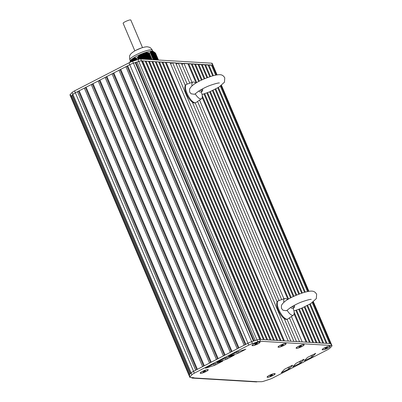 <?xml version="1.0" encoding="UTF-8"?>
<svg xmlns="http://www.w3.org/2000/svg" width="402" height="402" viewBox="0 0 402 402"><rect width="100%" height="100%" fill="white"/><g stroke="black" fill="none" stroke-linecap="round" stroke-linejoin="round"><path stroke-width="0.6" d="M152.097 59.652L149.288 53.109L152.067 59.652M153.273 59.722L150.348 52.843L153.257 59.722M158.453 60.029L155.519 53.149L158.443 60.029M149.318 53.114A14.065 2.708 -23 0 1 150.343 52.853M151.237 51.175L151.77 51.119A12.502 2.407 157 0 0 151.695 51.119L155.418 59.848M150.348 52.843L150.378 51.999L151.212 51.149A12.502 2.407 157 0 0 144.403 52.868L146.971 52.697L149.288 53.109M151.564 51.195L155.232 59.838L151.494 51.129A12.502 2.407 157 0 0 151.348 51.139M151.358 51.29L154.981 59.823L151.343 51.265M152.056 51.2L155.981 59.883M155.479 59.853L151.77 51.119L155.489 59.853M151.172 51.421L154.73 59.808L151.152 51.396M152.308 51.21L152.519 51.17A12.502 2.407 157 0 0 152.469 51.16L156.172 59.893M155.991 59.883L152.278 51.139A12.502 2.407 157 0 0 152.257 51.134M150.996 51.587L154.479 59.792L150.976 51.562M150.835 51.788L154.227 59.777L150.81 51.757M152.785 51.25L153.433 51.572L156.986 59.943M150.554 52.28L153.725 59.747L150.529 52.25M153.378 51.546L153.765 51.768M153.72 51.768L154.112 52.009L157.494 59.973M154.072 52.019L154.468 52.265M154.438 52.305L154.835 52.556L157.996 60.004M155.257 52.994L155.519 53.149M154.82 52.622L155.222 52.883L158.257 60.019M131.514 59.436A12.502 2.407 157 0 0 131.394 59.536L131.72 59.335M132.65 61.285L131.776 59.225A12.502 2.407 157 0 0 131.7 59.285L132.042 59.099M129.836 62.682L131.404 59.571M132.052 59.009A12.502 2.407 157 0 0 132.022 59.034L132.369 58.858M131.414 59.612L132.188 61.441L131.414 59.622M131.137 59.968L131.821 61.576L131.137 59.973M132.343 58.803L133.303 61.069L132.343 58.803L132.69 58.622M131.705 59.3L132.559 61.315L131.73 59.3M132.76 58.501A12.502 2.407 157 0 0 132.67 58.561L133.353 58.129M130.404 61.25L130.725 62.008L130.424 61.23M138.208 59.461L137.454 57.496L140.745 54.295A12.502 2.407 157 0 0 133.348 58.109L136.293 58.094L136.976 59.863M132.675 58.576L133.68 60.948L132.7 58.581M130.188 61.742L130.369 62.164L130.203 61.717M134.735 60.601L133.715 57.963M135.107 60.476L134.112 57.893M133.399 58.28L134.429 60.702L133.429 58.29M135.484 60.355L134.524 57.863M135.856 60.23L134.951 57.863M134.183 58.124L135.172 60.456L134.218 58.144M136.228 60.109L135.389 57.893M134.595 58.089L135.544 60.335L134.63 58.119M135.027 58.104L135.921 60.21L135.062 58.129M136.605 59.988L135.841 57.958M136.951 59.873L136.293 58.094M130.303 62.189L130.178 61.657M130.665 62.034L130.394 61.154M131.027 61.883L130.615 60.682M131.389 61.737L130.856 60.245M131.755 61.596L131.112 59.843M140.745 54.295L144.403 52.868M131.288 59.632A12.502 2.407 157 0 0 130.233 60.988L129.866 62.385M136.992 59.858L136.313 58.31M144.042 59.174L141.785 53.863A12.502 2.407 157 0 0 141.64 53.923M141.258 54.079A12.502 2.407 157 0 0 140.986 54.195M136.333 58.315A14.065 2.708 -23 0 1 137.449 57.742L138.182 59.471M144.167 52.953A12.502 2.407 157 0 0 143.906 53.049M143.524 53.19A12.502 2.407 157 0 0 143.378 53.24L145.946 59.29M156.996 59.943L153.443 51.577L152.996 51.325A12.502 2.407 157 0 0 152.81 51.245M272.285 375.156L272.385 374.8L271.234 375.091L269.883 376.091L272.285 375.156L272.159 374.86M271.033 375.8L270.822 375.302M267.204 376.825A4.166 0.804 157 0 0 267.219 376.885L267.3 377.076A4.166 0.804 157 0 0 272.812 375.543A4.166 0.804 157 0 0 274.968 373.82A4.166 0.804 157 0 0 269.456 375.347A4.166 0.804 157 0 0 267.3 377.076M205.352 371.182L205.452 370.83L204.306 371.116L202.955 372.116L205.352 371.182L205.226 370.885M204.105 371.825L203.894 371.332M200.276 372.855A4.166 0.804 157 0 0 200.286 372.91L200.367 373.101A4.166 0.804 157 0 0 205.884 371.574A4.166 0.804 157 0 0 208.04 369.845A4.166 0.804 157 0 0 202.523 371.373A4.166 0.804 157 0 0 200.367 373.101M257.21 343.529L257.31 343.172L256.159 343.464L254.813 344.464L257.21 343.529L257.084 343.233M255.963 344.172L255.752 343.675M252.134 345.197A4.166 0.804 157 0 0 252.144 345.258L252.225 345.449A4.166 0.804 157 0 0 257.742 343.916A4.166 0.804 157 0 0 259.898 342.192A4.166 0.804 157 0 0 254.381 343.72A4.166 0.804 157 0 0 252.225 345.449M283.219 345.087L283.32 344.735L282.169 345.027L280.822 346.021L283.219 345.087L283.093 344.79M281.973 345.735L281.762 345.238M278.144 346.76A4.166 0.804 157 0 0 278.154 346.82L278.234 347.006A4.166 0.804 157 0 0 283.752 345.479A4.166 0.804 157 0 0 285.907 343.75A4.166 0.804 157 0 0 280.39 345.278A4.166 0.804 157 0 0 278.234 347.006M301.279 346.162L301.379 345.805L300.229 346.097L298.882 347.097L301.279 346.162L301.153 345.866M300.028 346.805L299.817 346.308M296.199 347.83A4.166 0.804 157 0 0 296.214 347.891L296.294 348.082A4.166 0.804 157 0 0 301.807 346.549A4.166 0.804 157 0 0 303.967 344.826A4.166 0.804 157 0 0 298.45 346.353A4.166 0.804 157 0 0 296.294 348.082M327.349 347.69L327.444 347.338L326.298 347.629L324.947 348.624L327.349 347.69L327.223 347.393M326.097 348.338L325.886 347.841M322.268 349.363A4.166 0.804 157 0 0 322.283 349.423L322.364 349.609A4.166 0.804 157 0 0 327.876 348.082A4.166 0.804 157 0 0 330.032 346.353A4.166 0.804 157 0 0 324.52 347.881A4.166 0.804 157 0 0 322.364 349.609M212.99 65.33A5.211 1.005 157 0 0 212.975 65.27L212.176 63.39A5.211 1.005 157 0 0 211.713 63.194L140.705 58.978A5.211 1.005 157 0 0 137.946 59.546L132.635 61.29A5.211 1.005 157 0 0 128.967 62.828L74.541 90.887A5.211 1.005 157 0 0 72.094 92.5L72.893 94.38L71.043 96.334A5.211 1.005 157 0 0 70.797 96.877A5.211 1.005 -23 0 1 71.043 96.334L71.651 95.691L189.88 374.212L189.272 374.855A5.211 1.005 157 0 0 189.02 375.403L189.02 375.403A5.211 1.005 -23 0 1 189.272 374.855L191.116 372.905L190.513 373.548L72.285 95.023L72.893 94.38A5.211 1.005 -23 0 1 75.34 92.767L77.44 91.686L195.663 370.207M71.651 95.691L72.38 95.254M194.302 370.91L193.563 371.292A5.211 1.005 157 0 0 191.121 372.905A5.211 1.005 -23 0 1 193.563 371.292L247.989 343.238L245.873 344.328L127.645 65.802L129.766 64.712A5.211 1.005 -23 0 1 133.439 63.169L135.193 62.596L253.421 341.117M77.44 91.686L78.546 91.254L196.724 369.664M78.546 91.254L79.169 90.792L197.397 369.317M79.169 90.792L84.365 88.113L202.588 366.639M84.365 88.113L85.47 87.681L203.648 366.091M85.47 87.681L86.093 87.224L204.322 365.745M86.093 87.224L91.289 84.546L209.512 363.066M91.289 84.546L92.395 84.113L210.573 362.524M92.395 84.113L93.018 83.651L211.246 362.177M93.018 83.651L98.214 80.973L216.442 359.499M98.214 80.973L99.319 80.541L217.497 358.951M99.319 80.541L99.942 80.083L218.17 358.604L223.366 355.931L105.138 77.405L106.249 76.973L224.427 355.383M99.942 80.083L105.138 77.405M106.249 76.973L106.872 76.511L225.095 355.036L230.291 352.358L112.063 73.837L113.173 73.405L231.351 351.81M106.872 76.511L112.063 73.837M113.173 73.405L113.796 72.943L232.019 351.469M113.796 72.943L118.992 70.265L237.215 348.79M118.992 70.265L120.097 69.832L238.275 348.243M120.097 69.832L120.721 69.37L238.949 347.896M120.721 69.37L125.916 66.697L244.14 345.217M125.916 66.697L127.022 66.265L245.2 344.675M127.022 66.265L127.645 65.802M211.447 65.24L141.504 60.858A5.211 1.005 157 0 0 138.745 61.426L133.434 63.169L251.667 341.695A5.211 1.005 157 0 0 251.662 341.695L256.968 339.951A5.211 1.005 -23 0 1 259.732 339.383A5.211 1.005 157 0 0 259.732 339.383L330.735 343.599A5.211 1.005 157 0 0 330.725 343.599L330.409 343.579L312.841 302.188M135.193 62.596L135.921 62.491L254.099 340.896M135.921 62.491L137.012 61.998L255.235 340.519M137.012 61.998L138.765 61.426A5.211 1.005 -23 0 1 141.519 60.858L141.831 60.878L260.059 339.404L259.742 339.383L141.519 60.858M141.931 61.114L142.675 60.928L260.898 339.454L263.416 339.6L145.192 61.079L142.675 60.928M145.293 61.315L146.032 61.129L264.26 339.65L266.777 339.801L148.549 61.275L146.032 61.129M148.65 61.516L149.388 61.325L267.616 339.851L270.134 340.002L151.911 61.476L149.388 61.325M152.011 61.712L152.75 61.526L270.973 340.052L273.496 340.198L155.267 61.677L152.75 61.526M155.368 61.913L156.107 61.727L274.335 340.248L276.852 340.399L158.624 61.873L156.107 61.727M158.725 62.114L159.463 61.923L277.692 340.449L280.209 340.6L161.986 62.074L159.463 61.923M162.086 62.31L162.825 62.124L281.048 340.65L283.571 340.796L165.343 62.275L162.825 62.124M165.443 62.511L166.182 62.325L284.41 340.846L288.264 341.077L170.041 62.551L166.182 62.325M170.559 63.782L172.614 62.722L290.832 341.228M172.614 62.722L175.679 62.903L185.488 86.018M191.739 100.746L277.355 302.44M283.606 317.168L293.897 341.409M176.202 64.134L178.282 63.059L187.216 84.108M195.156 102.811L279.083 300.53M287.023 319.233L296.5 341.564M178.282 63.059L181.347 63.24L189.809 83.184M197.573 101.465L281.676 299.601M289.435 317.887L299.565 341.745M181.865 64.466L183.98 63.38L192.045 82.385M199.558 100.083L283.912 298.807M291.425 316.5L302.203 341.906L306.063 342.132L294.073 313.897M183.98 63.38L187.834 63.611L196.065 82.993M202.211 97.475L287.927 299.415M187.935 63.848L188.674 63.657L196.719 82.611M202.261 95.666L288.581 299.028M294.123 312.083L306.902 342.182L309.419 342.333L295.857 310.379M188.674 63.657L191.191 63.807L198.709 81.511M203.99 93.957L290.571 297.932M191.292 64.044L192.035 63.858L199.377 81.164M204.708 93.716L291.244 297.58M296.57 310.138L310.259 342.383L312.776 342.534L298.701 309.374M192.035 63.858L194.553 64.008L201.407 80.159M206.839 92.952L293.274 296.581M194.653 64.245L195.392 64.059L202.09 79.842M207.543 92.681L293.957 296.259M299.41 309.103L313.62 342.579L316.138 342.73L301.505 308.259M195.392 64.059L197.91 64.209L204.156 78.923M209.638 91.837L296.023 295.339M198.01 64.446L198.749 64.255L204.849 78.626M210.331 91.54L296.716 295.048M302.198 307.962L316.977 342.78L319.495 342.931L304.259 307.038M198.749 64.255L201.271 64.405L206.95 77.782M212.397 90.621L298.812 294.204M201.372 64.642L202.111 64.456L207.653 77.516M213.08 90.299L299.515 293.937M304.942 306.721L320.334 342.981L322.856 343.132L306.972 305.716M202.111 64.456L204.628 64.606L209.784 76.752M215.105 89.294L301.651 293.174M204.729 64.843L205.467 64.657L210.502 76.516M215.779 88.942L302.364 292.937M307.641 305.364L323.695 343.182L326.213 343.328L309.63 304.264M205.467 64.657L207.985 64.807L212.673 75.852M217.763 87.842L304.54 292.274M208.085 65.044L208.824 64.858L213.407 75.651M218.417 87.455L305.274 292.073M310.284 303.872L327.052 343.378L329.57 343.529L312.213 302.636M208.824 64.858L211.346 65.003L215.638 75.124M220.346 86.214L307.505 291.545M212.186 65.054L216.397 74.983M220.974 85.767L308.264 291.405M212.975 65.27A5.211 1.005 157 0 0 212.512 65.074A5.211 1.005 -23 0 1 212.965 65.27L217.045 74.878M192.558 378.116L256.295 381.9A2.085 1.904 -86.6 0 0 257.22 381.704L193.478 377.92A2.085 1.904 93.4 0 1 191.347 377.543M193.478 377.92L193.91 377.694L190.287 377.478A5.211 1.005 -23 0 1 189.819 377.282A5.211 1.005 -23 0 1 190.071 376.739L191.915 374.79A5.211 1.005 -23 0 1 194.362 373.172L248.788 345.117A5.211 1.005 -23 0 1 252.461 343.574L257.767 341.836A5.211 1.005 -23 0 1 260.531 341.263L331.534 345.479A5.211 1.005 -23 0 1 332.002 345.675A5.211 1.005 -23 0 1 331.75 346.228L329.896 348.172A5.211 1.005 -23 0 1 327.454 349.785L273.023 377.845A5.211 1.005 -23 0 1 269.35 379.382L264.024 381.131A5.211 1.005 -23 0 1 261.275 381.694L257.22 381.704M303.495 359.488L296.706 362.986A2.085 0.402 157 0 0 295.716 363.634L292.777 366.79L300.188 363.142A2.085 0.402 157 0 0 301.168 362.493L304.158 359.353L303.495 359.488M225.788 359.483A2.085 0.402 157 0 0 227.266 358.865L234.316 355.147L225.437 357.996A2.085 0.402 157 0 0 223.969 358.614L216.99 362.292L225.788 359.483L225.19 358.081M215.748 364.795L222.798 361.081L213.919 363.931A2.085 0.402 157 0 0 212.452 364.544L205.472 368.227L214.266 365.418A2.085 0.402 157 0 0 215.748 364.795L215.201 363.508M237.306 353.549A2.085 0.402 157 0 0 238.783 352.931L245.838 349.217L236.954 352.062A2.085 0.402 157 0 0 235.487 352.68L228.507 356.358L237.306 353.549L236.708 352.147M291.993 365.423L285.199 368.92A2.085 0.402 157 0 0 284.214 369.569L281.274 372.724L288.681 369.076A2.085 0.402 157 0 0 289.666 368.428L292.656 365.287L291.993 365.423M308.208 357.051A2.085 0.402 157 0 0 307.223 357.7L304.279 360.855L311.691 357.207A2.085 0.402 157 0 0 312.671 356.559L315.686 353.363L308.208 357.051M331.534 345.479L330.735 343.599A5.211 1.005 -23 0 1 331.203 343.795L332.002 345.675M129.766 64.712L247.994 343.233A5.211 1.005 -23 0 1 251.662 341.695L252.461 343.574M259.697 341.946A4.377 0.844 -23 0 1 259.948 341.991A4.377 0.844 -23 0 1 256.391 344.594A4.377 0.844 -23 0 1 252.049 345.343A4.377 0.844 -23 0 1 254.3 343.715A4.377 0.844 -23 0 1 259.697 341.946M207.839 369.599A4.377 0.844 -23 0 1 208.09 369.644A4.377 0.844 -23 0 1 204.533 372.247A4.377 0.844 -23 0 1 200.191 372.996A4.377 0.844 -23 0 1 202.442 371.368A4.377 0.844 -23 0 1 207.839 369.599M329.831 346.107A4.377 0.844 -23 0 1 330.082 346.152A4.377 0.844 -23 0 1 326.524 348.76A4.377 0.844 -23 0 1 322.183 349.509A4.377 0.844 -23 0 1 324.434 347.876A4.377 0.844 -23 0 1 329.831 346.107M274.772 373.574A4.377 0.844 -23 0 1 275.018 373.619A4.377 0.844 -23 0 1 271.466 376.222A4.377 0.844 -23 0 1 267.119 376.97A4.377 0.844 -23 0 1 269.37 375.342A4.377 0.844 -23 0 1 274.772 373.574M303.766 344.579A4.377 0.844 -23 0 1 304.012 344.625A4.377 0.844 -23 0 1 300.46 347.227A4.377 0.844 -23 0 1 296.113 347.976A4.377 0.844 -23 0 1 298.364 346.348A4.377 0.844 -23 0 1 303.766 344.579M285.706 343.504A4.377 0.844 -23 0 1 285.958 343.549A4.377 0.844 -23 0 1 282.4 346.157A4.377 0.844 -23 0 1 278.058 346.906A4.377 0.844 -23 0 1 280.31 345.273A4.377 0.844 -23 0 1 285.706 343.504M72.094 92.5L70.244 94.45A5.211 1.005 157 0 0 69.998 94.998L70.797 96.877A5.211 1.005 157 0 0 71.265 97.073M132.635 61.29L133.434 63.169A5.211 1.005 157 0 0 129.766 64.707L76.073 92.39M134.841 50.863L123.168 23.356C122.53 22.502 130.67 19.045 130.836 20.1L142.514 47.607M200.367 90.063A3.126 1.111 62.7 0 0 202.186 91.349A3.126 1.111 62.7 0 0 202.457 90.947L202.678 90.018A2.342 0.834 -117.3 0 1 201.251 89.545M202.548 88.837A2.342 0.834 -117.3 0 1 202.678 90.018M197.261 92.259L194.598 94.289L191.081 93.792L189.628 92.013L189.548 89.133C192.457 82.897 205.618 78.184 212.07 76.028C220.512 73.737 222.542 74.375 224.763 77.792L224.467 82.184L219 87.093L210.005 91.681L202.09 94.545M195.282 93.998A9.377 3.327 -117.3 0 0 199.201 98.364A9.377 3.327 -117.3 0 0 201.518 98.716A9.377 3.327 -117.3 0 0 202.06 94.4L201.251 91.832M191.99 85.867A9.377 3.327 -117.3 0 1 192.935 82.068A9.377 3.327 -117.3 0 1 195.779 83.169M199.92 91.998A3.126 1.111 -117.3 0 1 198.915 90.983M292.229 306.485A3.126 1.111 62.7 0 0 294.053 307.771A3.126 1.111 62.7 0 0 294.319 307.369L294.545 306.44A2.342 0.834 -117.3 0 1 293.118 305.967M294.415 305.259A2.342 0.834 -117.3 0 1 294.545 306.44M289.123 308.681L286.465 310.706L282.948 310.208L281.495 308.434L281.41 305.555C284.32 299.319 297.48 294.601 303.932 292.45C312.374 290.159 314.409 290.792 316.63 294.214L316.329 298.606L310.867 303.515L301.872 308.103L293.957 310.967M287.144 310.414A9.377 3.327 -117.3 0 0 291.068 314.786A9.377 3.327 -117.3 0 0 293.385 315.133A9.377 3.327 -117.3 0 0 293.927 310.816L293.118 308.254M283.852 302.289A9.377 3.327 -117.3 0 1 284.802 298.485A9.377 3.327 -117.3 0 1 287.641 299.59M291.787 308.419A3.126 1.111 -117.3 0 1 290.782 307.404M155.167 59.833L151.499 51.195M154.911 59.823L151.293 51.295M155.669 59.863L151.961 51.129M154.659 59.808L151.107 51.431M155.921 59.878L152.212 51.144M155.73 59.868L152.021 51.134L155.74 59.868M154.408 59.792L150.936 51.602M154.157 59.777L150.775 51.808M156.423 59.908L152.745 51.245M153.906 59.762L150.629 52.049M156.674 59.923L153.046 51.371M156.232 59.898L152.534 51.19L156.242 59.898M153.654 59.747L150.499 52.315M150.685 52.019L153.976 59.762L150.685 52.039M156.484 59.913L152.82 51.28M153.403 59.732L150.383 52.612M156.931 59.938L153.358 51.526M156.735 59.928L153.117 51.406M157.182 59.953L153.685 51.722M157.433 59.968L154.026 51.948M157.237 59.958L153.765 51.773L157.247 59.958M157.684 59.983L154.383 52.21M157.936 59.998L154.755 52.501M157.745 59.988L154.468 52.275L157.755 59.988M158.187 60.014L155.137 52.823M158.247 60.019L155.227 52.903M132.494 61.335L131.66 59.37M132.871 61.215L131.987 59.129M133.243 61.089L132.308 58.893M132.931 61.189L132.022 59.044L132.931 61.189M132.273 61.411L131.479 59.536M131.454 61.712L130.881 60.37L131.454 61.712M131.906 61.541L131.203 59.883M133.615 60.968L132.635 58.652M133.022 61.164L132.097 58.988M131.087 61.858L130.635 60.792L131.087 61.858M131.539 61.682L130.936 60.265M133.992 60.843L132.956 58.411M133.394 61.039L132.419 58.747M131.173 61.823L130.69 60.682M134.363 60.722L133.283 58.174M133.027 58.401L134.052 60.823L133.027 58.411M130.811 61.973L130.459 61.134M133.765 60.918L132.75 58.521M130.449 62.124L130.238 61.622M134.142 60.792L133.107 58.36M134.514 60.672L133.479 58.235M134.886 60.551L133.871 58.149M135.263 60.426L134.273 58.099M135.635 60.305L134.69 58.079M136.293 60.089L135.469 58.144L136.293 60.089M136.007 60.179L135.122 58.094M136.384 60.059L135.564 58.134M136.755 59.938L136.022 58.21M132.122 61.466L131.338 59.607M143.67 59.154L141.489 54.014M143.509 59.144L141.353 54.069M142.981 59.114L140.911 54.24M143.192 59.124L141.117 54.23M144.358 59.194L142.067 53.788M144.197 59.184L141.931 53.843M143.881 59.164L141.66 53.928M142.293 59.069L140.358 54.511M142.504 59.084L140.589 54.571M145.047 59.235L142.64 53.566M144.886 59.225L142.504 53.617M144.569 59.205L142.228 53.692M143.353 59.134L141.243 54.159M141.605 59.029L139.851 54.898M141.816 59.044L140.077 54.948M142.665 59.094L140.71 54.491M145.735 59.275L143.218 53.34M145.574 59.265L143.082 53.396M145.258 59.245L142.805 53.466M144.73 59.215L142.363 53.637M140.916 58.988L139.358 55.325M141.127 59.004L139.579 55.36M141.976 59.054L140.197 54.858M146.423 59.315L143.79 53.114M146.263 59.305L143.655 53.17M145.418 59.255L142.941 53.416M140.248 58.993L138.881 55.777M140.444 58.978L139.097 55.808M141.288 59.014L139.695 55.26M147.112 59.355L144.368 52.893M146.951 59.345L144.233 52.943M146.635 59.33L143.986 53.089M139.62 59.089L138.419 56.27M139.806 59.054L138.63 56.285M140.599 58.973L139.213 55.697M147.323 59.37L144.604 52.974M146.107 59.295L143.519 53.205M139.007 59.23L137.971 56.788M139.192 59.184L138.177 56.793M139.956 59.029L138.74 56.169M147.8 59.395L144.981 52.752M147.64 59.39L144.831 52.773M146.795 59.34L144.132 53.059M138.429 59.395L137.554 57.335M138.589 59.345L137.73 57.33M139.333 59.149L138.283 56.667M148.489 59.441L145.63 52.702M148.328 59.431L145.474 52.707M148.011 59.411L145.243 52.893M147.484 59.38L144.755 52.948M138.73 59.305L137.836 57.2M149.177 59.481L146.293 52.682M149.016 59.471L146.132 52.682M148.7 59.451L145.896 52.843M148.172 59.421L145.393 52.878M149.866 59.521L146.971 52.697M149.705 59.511L146.81 52.692M149.388 59.491L146.559 52.833M148.861 59.461L146.052 52.838M150.554 59.561L147.66 52.742M150.393 59.551L147.494 52.732M150.077 59.531L147.243 52.853M149.549 59.501L146.72 52.838M150.765 59.571L147.936 52.908M150.237 59.541L147.403 52.863M151.931 59.642L149.097 52.958M150.926 59.581L148.097 52.923M151.082 59.591L148.197 52.803M151.242 59.602L148.363 52.823M151.453 59.617L148.639 52.989M151.614 59.627L148.805 53.014M151.75 59.632L148.896 52.913M138.278 59.441L137.454 57.496M138.866 59.27L137.866 56.913M139.474 59.119L138.313 56.391M140.097 59.009L138.775 55.893M140.755 58.978L139.248 55.426M141.444 59.019L139.735 54.999M142.132 59.059L140.238 54.602M142.821 59.104L140.775 54.29M151.328 49.828A12.241 2.357 -23 0 1 152.423 50.29C150.162 46.692 148.976 47.33 147.901 46.918C146.841 46.376 140.941 47.456 134.7 50.943C131.786 52.798 130.223 54.23 130.017 55.245C129.434 55.582 129.389 57.119 129.886 59.853A12.241 2.357 -23 0 1 136.223 54.778A12.241 2.357 -23 0 1 151.328 49.828M70.244 94.45L190.071 376.739M72.893 94.38L191.915 374.79M74.541 90.887L194.362 373.172M138.765 61.426L257.767 341.836M211.713 63.194L216.688 74.933M221.211 85.596L308.55 291.355M313.078 302.013L330.725 343.599M301.168 362.493L300.54 361.011M300.188 363.142L299.505 361.539M293.465 366.599L293.299 366.207M227.266 358.865L226.718 357.574M214.266 365.418L213.673 364.016M238.783 352.931L238.235 351.644M289.666 368.428L289.033 366.946M288.681 369.076L288.003 367.473M281.963 372.533L281.797 372.141M312.671 356.559L312.042 355.077M311.691 357.207L311.012 355.604M304.967 360.664L304.801 360.272M260.531 341.263L259.732 339.383M248.788 345.117L247.989 343.238M128.967 62.828L129.766 64.707M137.946 59.546L138.745 61.426M140.705 58.978L141.504 60.858M187.995 95.39A10.271 3.643 -117.3 0 1 186.995 93.284A10.271 3.643 -117.3 0 1 186.588 84.335C186.644 84.249 183.619 85.194 185.367 91.008C187.036 96.636 190.598 101.219 192.548 102.249C193.759 103.078 194.905 103.183 195.99 102.57A10.271 3.643 -117.3 0 1 187.995 95.39M279.857 311.811A10.271 3.643 -117.3 0 1 278.857 309.706A10.271 3.643 -117.3 0 1 278.45 300.756C278.511 300.671 275.486 301.616 277.234 307.429C278.903 313.057 282.46 317.64 284.415 318.67C285.621 319.5 286.772 319.605 287.852 318.992A10.271 3.643 -117.3 0 1 279.857 311.811M156.494 59.913L152.83 51.285M156.745 59.928L153.132 51.411M157.504 59.973L154.122 52.009M158.006 60.004L154.85 52.572M152.83 51.25L152.423 50.29M130.298 60.813L129.886 59.853M70.797 96.877L189.819 377.282M221.502 85.375L308.912 291.299M313.364 301.791L331.173 343.74M135.72 50.386L141.559 47.903M200.648 92.143L202.186 91.349M197.075 92.455C197.362 91.651 204.899 87.149 210.864 85.149C215.598 83.551 218.437 82.827 219.391 82.978M192.935 82.068L186.588 84.335M201.518 98.716L195.99 102.57M292.515 308.565L294.053 307.771M288.937 308.877C289.229 308.073 296.766 303.57 302.726 301.57C307.46 299.972 310.304 299.249 311.259 299.4M284.802 298.485L278.45 300.756M293.385 315.133L287.852 318.992"/></g></svg>
